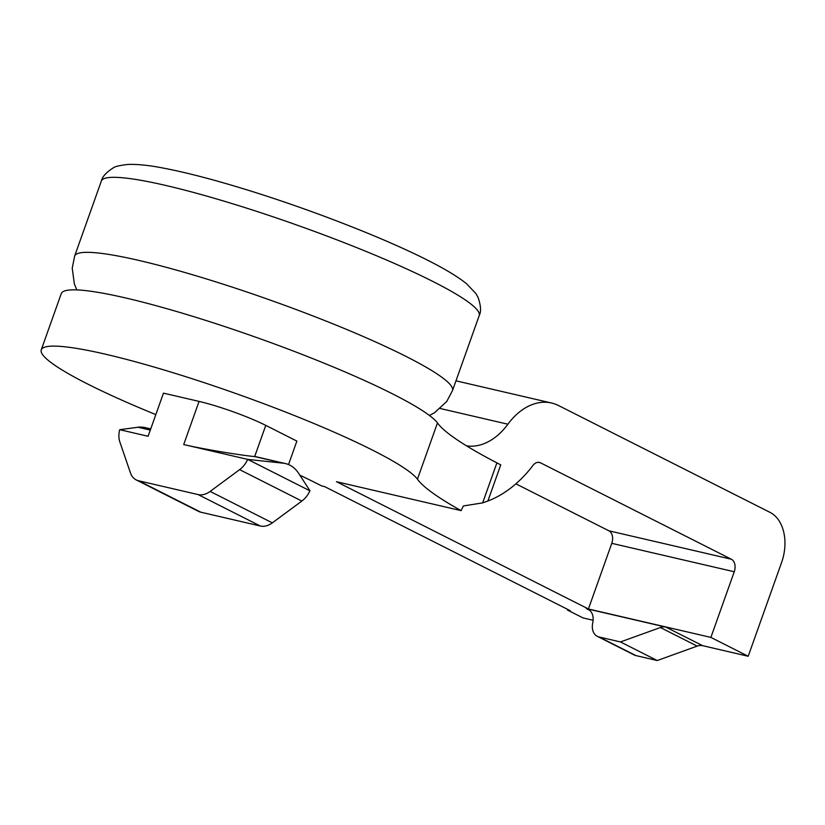 <?xml version="1.0" encoding="UTF-8"?>
<svg xmlns="http://www.w3.org/2000/svg" width="825" height="825" viewBox="0 0 825 825"><rect width="100%" height="100%" fill="white"/><g stroke="black" fill="none" stroke-linecap="round" stroke-linejoin="round"><path stroke-width="1.24" d="M437.477 422.905A200.537 24.131 -160.4 0 0 392.607 393.896A200.537 24.131 -160.4 0 0 187.574 314.768A200.537 24.131 -160.4 0 0 61.287 293.576L41.25 349.841A200.537 24.131 19.6 0 1 167.537 371.033A200.537 24.131 19.6 0 1 372.58 450.161A200.537 24.131 19.6 0 1 417.45 479.17L437.477 422.905A300.836 36.197 -160.4 0 0 496.908 462.866L500.754 464.867L487.874 501.022L482.656 502.889L463.351 505.952L461.082 510.623L336.476 481.707L588.411 608.984L710.882 637.405L748.203 656.257L702.632 645.676L665.837 627.093L586.369 608.654A15.036 10.818 116.8 0 1 588.143 609.293A15.036 10.818 116.8 0 1 592.835 622.308L592.639 623.329A15.036 10.818 116.8 0 0 597.321 636.343L634.126 654.937A15.036 10.818 -63.2 0 0 635.9 655.576L599.094 636.982A15.036 10.818 116.8 0 1 597.321 636.343M155.822 414.604A200.537 24.131 19.6 0 1 87.77 384.068A200.537 24.131 19.6 0 1 41.25 349.841M593.113 620.266L583.017 617.925L567.466 610.067L570.312 610.727L324.596 486.595L321.75 485.935L311.252 480.686A300.836 36.197 -160.4 0 0 299.846 475.179M417.45 479.17A300.836 36.197 -160.4 0 0 461.082 510.623M288.523 464.547L296.876 441.086L265.774 425.38A50.139 6.033 -160.4 0 0 199.072 401.404L163.463 393.143L148.108 436.281L119.718 429.691A20.058 14.417 116.8 0 0 119.811 441.829L130.474 472.942A20.058 14.417 116.8 0 0 136.218 479.913L198.423 511.335A20.058 14.417 -63.2 0 0 200.795 512.191L260.318 526.01A20.058 14.417 -63.2 0 0 272.343 522.854L301.837 501.064A20.058 14.417 -63.2 0 0 309.911 490.813L247.789 459.412L283.233 463.196A40.105 27.452 -76.9 0 1 285.502 463.578A40.105 27.452 -76.9 0 1 298.743 473.468L309.994 490.834M635.9 655.576L657.257 660.536L697.166 646.109A15.036 10.818 116.8 0 1 702.632 645.676M748.203 656.257L781.595 562.485A40.105 27.452 -76.9 0 0 770.065 512.397L558.566 405.56A65.175 44.612 -76.9 0 0 551.595 403.023A65.175 44.612 -76.9 0 0 507.891 424.215A65.175 44.612 103.1 0 1 466.548 445.851M599.094 636.982L620.462 641.943L660.371 627.526A15.036 10.818 116.8 0 1 665.837 627.093M515.893 483.832L608.902 530.815L731.373 559.237L540.53 462.825A10.024 6.868 -76.9 0 0 539.457 462.433A10.024 6.868 -76.9 0 0 532.218 466.455A125.338 85.8 -76.9 0 1 487.874 501.022M731.373 559.237A10.024 6.868 -76.9 0 1 734.25 571.756L611.789 543.335L588.411 608.984M710.882 637.405L734.25 571.756M608.902 530.815A10.024 6.868 -76.9 0 1 611.789 543.335M247.789 459.412L183.707 444.541C199.743 448.46 238.765 455.08 254.667 456.576L265.774 425.38M285.502 463.578L257.018 456.968A40.105 27.452 103.1 0 0 254.76 456.586L254.667 456.576M272.343 522.854L210.138 491.422L239.632 469.642L301.837 501.064M309.911 490.813L247.706 459.391A20.058 14.417 116.8 0 1 239.632 469.642M200.795 512.191L138.59 480.769A20.058 14.417 116.8 0 1 136.218 479.913M138.59 480.769L198.113 494.577L260.318 526.01M210.138 491.422A20.058 14.417 116.8 0 1 198.113 494.577M657.257 660.536L620.462 641.943M567.466 610.067L567.693 609.407M119.707 429.712L137.93 427.237L150.305 430.103M150.738 428.907L144.891 427.546A40.105 27.452 103.1 0 0 137.93 427.237M479.201 315.593A200.537 24.131 -160.4 0 0 432.682 281.366A200.537 24.131 -160.4 0 0 227.638 202.238A200.537 24.131 -160.4 0 0 101.351 181.046C102.228 176.777 106.208 172.384 113.293 167.857C114.654 166.609 119.419 165.474 127.566 164.464C136.785 164.072 148.366 165.217 162.329 167.898C184.707 172.105 212.097 179.169 244.499 189.111C308.529 208.684 383.109 237.6 427.484 260.164C444.582 268.723 457.597 276.561 466.496 283.697L475.788 293.432L478.026 297.289C480.913 305.59 481.305 311.695 479.201 315.593L452.482 390.617A200.537 24.131 -160.4 0 0 405.972 356.39A200.537 24.131 -160.4 0 0 200.929 277.252A200.537 24.131 -160.4 0 0 74.642 256.07L72.229 268.228L74.363 283.924L76.808 289.905M586.369 608.654L589.71 610.335M697.166 646.109L660.371 627.526M496.908 462.866L482.656 502.889M199.072 401.404L183.707 444.541M440.251 408.519L507.891 424.215M540.53 462.825L538.323 462.32M283.233 463.196L254.76 456.586M455.967 380.83L551.595 403.023M429.423 415.47L434.589 412.696L446.748 401.445L452.482 390.617M101.351 181.046L74.642 256.07"/></g></svg>
